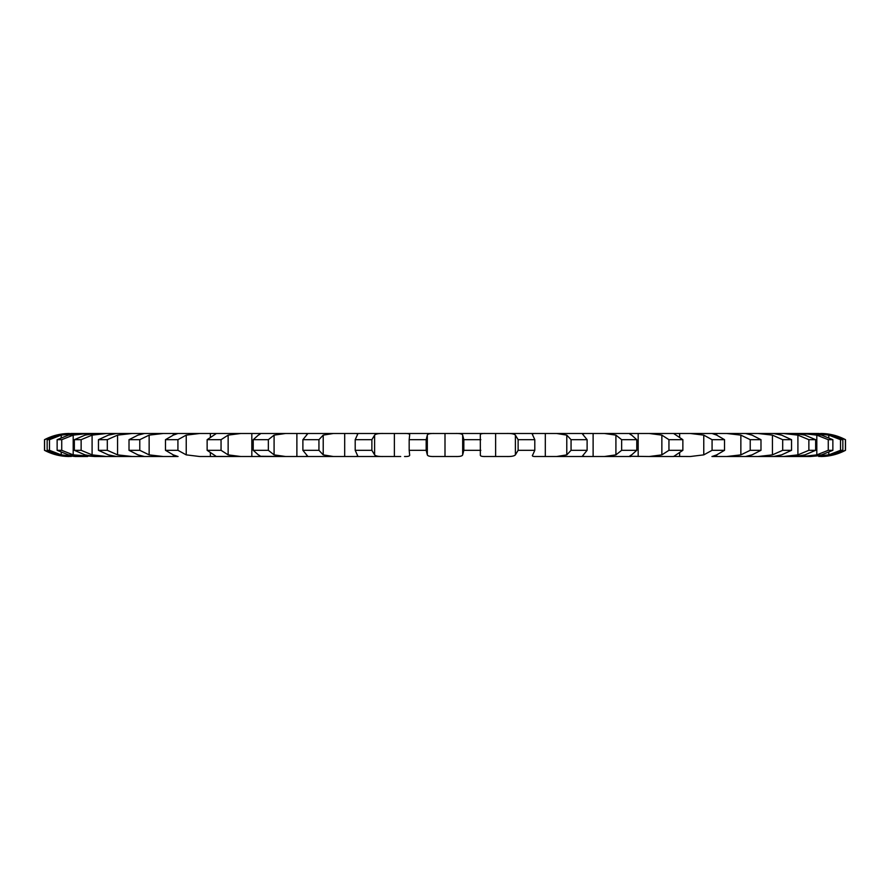<?xml version="1.0" encoding="UTF-8"?>
<svg xmlns="http://www.w3.org/2000/svg" width="890" height="890" viewBox="0 0 890 890"><rect width="100%" height="100%" fill="white"/><g stroke="black" fill="none" stroke-linecap="round" stroke-linejoin="round"><path stroke-width="1.33" d="M845.411 450.318L845.411 439.682L833.607 435.132L820.58 433.486A53.166 53.166 0 0 1 845.5 439.682L845.5 450.318A53.166 53.166 0 0 1 820.58 456.514L833.607 454.868L845.5 450.318M818.822 456.514L831.193 454.868L842.841 450.318L842.841 439.682L831.193 435.132L818.822 433.486L795.326 433.486M842.841 450.318L840.516 450.318L828.779 454.868L810.39 456.514L821.581 454.868L832.862 450.318L832.862 439.682L821.581 435.132L810.39 433.486L802.346 433.486L816.809 435.132L828.267 439.682L832.862 439.682M832.862 450.318L828.267 450.318L816.809 454.868L802.346 456.514L810.39 456.514L795.326 456.514M795.148 456.514L783.278 456.514L795.148 456.514L804.961 454.868L815.652 450.318L815.652 439.682L804.961 435.132L795.148 433.486L94.852 433.486L106.722 433.486L92.093 435.132L81.135 439.682L74.348 439.682L85.04 435.132L94.852 433.486M815.652 450.318L808.865 450.318L797.907 454.868L783.278 456.514L773.388 456.514L781.631 454.868L791.544 450.318L791.544 439.682L781.631 435.132L773.388 433.486L757.913 433.486L772.431 435.132L782.688 439.682L791.544 439.682M791.544 450.318L782.688 450.318L772.431 454.868L757.913 456.514L773.388 456.514L745.531 456.514M711.944 456.503L745.509 456.514L752.039 454.868L760.983 450.318L760.983 439.682L752.039 435.132L745.509 433.486L726.707 433.486L740.858 435.132L750.226 439.682L760.983 439.682M712.033 456.514L716.717 454.868L724.527 450.318L712.078 450.318L703.768 454.868L690.262 456.514L673.096 456.436M673.585 456.514L649.255 456.514L673.585 456.514L682.864 450.318L682.864 439.682L673.585 433.486L649.255 433.486L661.86 435.132L668.946 439.682L682.864 439.682M682.864 450.318L668.946 450.318L661.86 454.868L649.255 456.514L629.664 456.281M630.877 456.514L604.432 456.514L630.877 456.514C629.052 456.615 629.308 456.069 631.655 454.868L636.773 450.318L636.773 439.682L631.655 435.132C629.308 433.931 629.052 433.386 630.877 433.486L604.432 433.486L615.913 435.132L621.654 439.682L636.773 439.682M636.773 450.318L621.654 450.318L615.913 454.868L604.432 456.514L584.708 456.514L582.46 456.025L587.111 450.318L587.111 439.682L582.46 433.975L584.708 433.486L556.639 433.486L566.785 435.132L571.057 439.682L587.111 439.682M587.111 450.318L571.057 450.318L566.785 454.868L556.639 456.514L584.708 456.514L535.936 456.514C532.798 456.615 531.731 456.069 532.743 454.868L534.801 450.318L534.801 439.682L532.365 434.342M534.801 450.318L518.125 450.318L515.388 454.868C514.287 456.069 511.416 456.615 506.766 456.514L485.473 456.514C481.757 456.615 480.055 456.069 480.355 454.868L480.322 434.832M480.822 450.318L463.824 450.318L462.678 454.868C462.277 456.069 459.974 456.615 455.747 456.514L434.253 456.514C430.026 456.615 427.723 456.069 427.322 454.868L426.176 450.318L426.176 439.682L427.322 435.132C427.723 433.931 430.026 433.386 434.253 433.486L404.527 433.486C408.243 433.386 409.945 433.931 409.645 435.132L409.678 434.832M400.7 456.514L383.234 456.514C378.584 456.615 375.714 456.069 374.612 454.868L371.875 450.318L371.875 439.682L374.612 435.132C375.714 433.931 378.584 433.386 383.234 433.486L354.064 433.486C357.202 433.386 358.27 433.931 357.257 435.132L357.635 434.342M357.635 455.658L357.257 454.868C358.27 456.069 357.202 456.615 354.064 456.514L383.234 456.514L333.361 456.514L323.215 454.868L318.943 450.318L318.943 439.682L323.215 435.132L333.361 433.486L305.292 433.486L307.54 433.975L302.889 439.682L318.943 439.682M318.943 450.318L302.889 450.318L307.54 456.025L305.292 456.514L333.361 456.514L285.568 456.514L274.087 454.868L268.346 450.318L268.346 439.682L274.087 435.132L285.568 433.486L259.123 433.486C260.948 433.386 260.692 433.931 258.345 435.132L253.227 439.682L268.346 439.682M260.336 456.281L285.568 456.514L240.745 456.514L228.14 454.868L221.054 450.318L221.054 439.682L228.14 435.132L240.745 433.486L216.415 433.486L207.136 439.682L221.054 439.682M216.904 456.436L240.745 456.514L199.738 456.514L186.233 454.868L177.922 450.318L177.922 439.682L186.233 435.132L199.738 433.486L177.967 433.486L173.283 435.132L173.283 433.486M178.056 456.503L144.492 456.514L163.293 456.514L149.142 454.868L139.775 450.318L139.775 439.682L149.142 435.132L163.293 433.486L144.492 433.486L137.961 435.132L129.017 439.682L139.775 439.682M139.775 450.318L129.017 450.318L137.961 454.868L144.492 456.514L132.087 456.514L117.569 454.868L107.312 450.318L107.312 439.682L117.569 435.132L132.087 433.486L116.612 433.486L108.369 435.132L98.456 439.682L107.312 439.682M107.312 450.318L98.456 450.318L108.369 454.868L116.612 456.514L132.087 456.514L106.722 456.514L92.093 454.868L81.135 450.318L81.135 439.682M94.852 456.514L106.722 456.514L94.852 456.514L85.04 454.868L74.348 450.318L81.135 450.318M94.674 456.514L73.191 454.868L61.733 450.318L61.733 439.682L73.191 435.132L87.654 433.486L71.178 433.486L75.238 433.486L61.221 435.132L49.484 439.682L47.159 439.682L58.807 435.132L71.178 433.486M61.733 450.318L57.138 450.318L68.419 454.868L79.611 456.514L87.654 456.514L75.238 456.514L61.221 454.868L49.484 450.318L49.484 439.682M71.178 456.514L58.807 454.868L47.159 450.318L49.484 450.318M44.5 439.682L44.5 450.318C52.299 454.423 60.609 456.481 69.42 456.514L56.393 454.868L44.589 450.318L44.589 439.682L56.393 435.132L69.42 433.486C60.609 433.519 52.299 435.577 44.5 439.682L44.589 439.682M57.138 450.318L57.138 439.682L68.419 435.132L79.611 433.486L94.674 433.486M141.254 433.486L141.254 434.142M210.363 433.486L210.363 436.979M251.826 433.486L251.826 456.514M296.882 433.486L296.882 456.514M344.697 433.486L344.686 456.514M394.37 433.486L394.37 456.514M445 433.486L445 456.514M463.824 450.318L463.824 439.682L462.678 435.132C462.277 433.931 459.974 433.386 455.747 433.486L489.3 433.486M495.63 433.486L495.63 456.514M518.125 450.318L518.125 439.682L515.388 435.132C514.287 433.931 511.416 433.386 506.766 433.486L535.936 433.486C532.798 433.386 531.731 433.931 532.743 435.132M545.314 433.486L545.303 456.514M593.118 433.486L593.118 456.514M638.174 433.486L638.174 456.514M679.637 433.486L679.637 436.979M712.078 450.318L712.078 439.682L703.768 435.132L690.262 433.486L712.033 433.486L716.717 435.132L716.717 433.486M748.746 433.486L748.746 434.142M808.865 450.318L808.865 439.682L797.907 435.132L783.278 433.486L795.148 433.486M840.516 450.318L840.516 439.682L828.779 435.132L814.762 433.486L818.822 433.486M745.509 456.514L726.707 456.514L740.858 454.868L750.226 450.318L760.983 450.318M629.664 433.719L630.877 433.486M532.365 455.658L532.743 454.868M480.355 435.132C480.055 433.931 481.757 433.386 485.473 433.486M404.527 456.514L404.527 456.514C408.243 456.615 409.945 456.069 409.645 454.868L409.178 450.318L426.176 450.318M357.257 454.868L355.199 450.318L371.875 450.318M259.123 456.514C260.948 456.615 260.692 456.069 258.345 454.868L253.227 450.318L268.346 450.318M260.336 433.719L259.123 433.486M216.415 456.514L207.136 450.318L221.054 450.318M177.967 456.514L173.283 454.868L165.473 450.318L177.922 450.318M840.516 439.682L842.841 439.682M808.865 439.682L815.652 439.682M712.078 439.682L724.527 439.682L716.717 435.132M518.125 439.682L534.801 439.682M463.824 439.682L480.822 439.682M409.178 450.318L409.178 439.682L426.176 439.682M409.178 439.682L409.645 435.132M355.199 450.318L355.199 439.682L371.875 439.682M355.199 439.682L357.257 435.132M165.473 450.318L165.473 439.682L177.922 439.682M165.473 439.682L173.283 435.132M57.138 439.682L61.733 439.682M828.267 450.318L828.267 439.682M782.688 450.318L782.688 439.682M750.226 450.318L750.226 439.682M724.527 450.318L724.527 439.682M668.946 450.318L668.946 439.682M621.654 450.318L621.654 439.682M571.057 450.318L571.057 439.682M302.889 450.318L302.889 439.682M253.227 450.318L253.227 439.682M207.136 450.318L207.136 439.682M129.017 450.318L129.017 439.682M98.456 450.318L98.456 439.682M74.348 450.318L74.348 439.682M47.159 450.318L47.159 439.682M833.607 454.868L833.607 454.189M833.607 435.811L833.607 435.132M828.779 454.868L828.779 452.354M828.779 437.646L828.779 435.132M816.809 454.868L816.809 435.132M797.907 454.868L797.907 435.132M772.431 454.868L772.431 435.132M748.746 456.514L748.746 455.858M740.858 454.868L740.858 435.132M716.717 456.514L716.717 454.868M703.768 454.868L703.768 435.132M679.637 456.514L679.637 453.021M661.86 454.868L661.86 435.132M615.913 454.868L615.913 435.132M566.785 454.868L566.785 435.132M515.388 454.868L515.388 435.132M462.678 454.868L462.678 435.132M427.322 454.868L427.322 435.132M374.612 454.868L374.612 435.132M323.215 454.868L323.215 435.132M274.087 454.868L274.087 435.132M228.14 454.868L228.14 435.132M210.363 456.514L210.363 453.021M186.233 454.868L186.233 435.132M173.283 456.514L173.283 454.868M149.142 454.868L149.142 435.132M141.254 456.514L141.254 455.858M117.569 454.868L117.569 435.132M92.093 454.868L92.093 435.132M73.191 454.868L73.191 435.132M56.393 454.868L56.393 454.189M56.393 435.811L56.393 435.132M61.221 454.868L61.221 452.354M61.221 437.646L61.221 435.132"/></g></svg>
